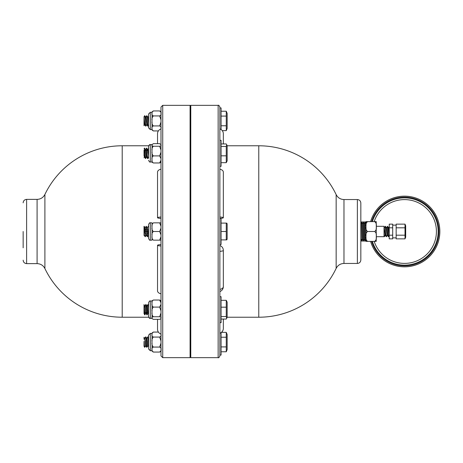 <?xml version="1.0" encoding="UTF-8"?>
<svg xmlns="http://www.w3.org/2000/svg" width="463" height="463" viewBox="0 0 463 463"><rect width="100%" height="100%" fill="white"/><g stroke="black" fill="none" stroke-linecap="round" stroke-linejoin="round"><path stroke-width="0.69" d="M152.067 300.747L153.375 300.03C152.101 300.904 151.656 302.084 152.038 303.56C151.656 305.042 152.101 306.222 153.375 307.096C152.101 308.294 151.656 309.903 152.038 311.923C151.656 313.949 152.101 315.558 153.375 316.756C152.101 317.074 151.656 317.508 152.038 318.046L152.072 318.648L153.375 319.343L157.53 319.343L157.53 329.239A5.197 5.145 -0 0 0 160.997 334.089L160.997 318.324M152.038 312.959L152.038 317.774M152.038 304.318L152.038 310.893M152.072 300.719L152.038 302.808M152.038 318.324L150.307 318.341L150.307 301.025C149.925 300.551 149.346 301.129 148.571 302.756L148.571 316.611C149.346 318.237 149.925 318.816 150.307 318.341L149.225 317.965L148.687 317.219L122.203 317.219L122.203 145.781L148.687 145.781L149.225 145.035L150.307 144.659C149.925 144.184 149.346 144.763 148.571 146.389L148.571 158.213M148.571 304.787L148.571 302.756M226.268 300.319L227.148 302.154L227.148 317.219L226.679 318.382L226.268 316.542L226.268 300.319L221.082 300.319M221.082 319.053L226.268 319.053L227.142 317.219L258.776 317.219A85.719 85.719 0 0 0 336.155 268.384L336.155 194.616A85.719 85.719 0 0 0 258.776 145.781L258.776 317.219M219.873 296.696L221.082 296.696L221.082 322.67L219.873 322.67L219.873 333.186A5.197 5.099 180 0 0 223.334 328.383L223.334 319.053L223.334 328.383A5.197 5.197 0 0 1 221.464 332.37L226.268 332.37L226.268 337.22L221.082 337.22M146.702 307.038C147.055 305.389 147.402 307.148 147.738 312.328L148.038 313.301M147.761 310.007L147.668 311.136M147.101 314.828L146.898 313.358L145.851 312.328C145.498 307.154 145.15 305.389 144.809 307.038M148.119 313.428L147.928 312.328C147.575 307.154 147.228 305.389 146.887 307.038M147.049 314.881L145.99 313.382L145.851 312.328M144.618 307.038C144.977 305.389 145.324 307.148 145.66 312.328L145.955 313.301M144.022 313.37L144.022 304.596L144.884 305.997M145.92 313.37L144.728 314.846L144.022 306.309M145.556 308.769L145.486 309.857M147.633 308.769L147.564 309.857M146.806 314.846L146.69 313.358C146.725 308.862 145.619 301.043 145.654 306.008M147.031 305.985L147.882 304.492L148.571 305.239M147.732 306.008C147.842 303.404 148.125 304.434 148.571 309.11M148.571 306.79L148.571 306.934C148.201 304.052 147.986 303.745 147.94 306.008M144.022 304.613L144.821 313.358L145.66 312.328M144.954 305.985L146.013 304.486L146.962 305.997M145.683 310.007L145.59 311.136M144.971 314.863L144.821 313.358L144.022 312.635M145.857 306.008C145.828 301.048 146.927 308.827 146.898 313.358L147.738 312.328M221.082 316.542L226.268 316.542M221.082 307.177L226.268 307.177M153.375 319.343L159.654 319.343L160.962 318.648M160.997 318.046C161.379 317.508 160.933 317.074 159.654 316.756L160.997 312.959L160.997 317.774M153.375 316.756L159.654 316.756M160.997 310.893L159.654 307.096L160.997 304.318M153.375 300.03L159.654 300.03L160.997 302.808L160.997 301.32M159.654 300.03L160.962 300.747M153.375 307.096L159.654 307.096M152.038 145.226L152.038 150.041M160.997 144.676L159.654 143.657L153.375 143.657L152.038 144.676M152.038 160.192L152.038 161.975L150.307 161.975L150.307 144.659L152.038 144.659L152.072 144.352L152.038 144.954C151.656 145.492 152.101 145.926 153.375 146.244C152.101 147.442 151.656 149.051 152.038 151.077C151.656 153.097 152.101 154.706 153.375 155.904C152.101 156.778 151.656 157.958 152.038 159.44C151.656 160.916 152.101 162.096 153.375 162.97L152.067 162.253M152.038 152.107L152.038 158.682M148.571 155.111L148.571 149.879L147.928 150.672L147.633 149.699M148.571 149.879L148.571 146.389M226.679 144.618L227.148 145.781L227.148 160.846L226.268 162.681L226.268 146.458L226.679 144.618L226.268 143.947L221.082 143.947M219.873 144.132L219.873 140.33L221.082 140.33L221.082 166.304L219.873 166.304L219.873 144.132M146.887 155.962C146.534 157.611 146.186 155.852 145.851 150.672L145.59 149.63L146.54 148.119L147.599 149.618L148.571 156.21M148.571 157.125L147.575 158.514L146.626 157.003M147.94 156.992C147.963 161.928 146.869 154.144 146.898 149.642L145.851 150.672M148.571 156.621L147.928 150.672M144.809 155.962C144.647 157.819 144.387 157.148 144.022 153.947L144.022 150.162M144.022 155.412L144.022 153.947L144.022 155.412C144.323 157.379 144.52 157.565 144.618 155.962M144.022 148.797L144.705 148.154L145.66 150.672C146.013 155.846 146.36 157.611 146.702 155.962M146.557 157.015L145.498 158.514L144.549 157.003M145.654 156.992C145.683 161.952 144.583 154.173 144.612 149.642L145.66 150.672M147.732 156.992C147.761 161.952 146.661 154.173 146.69 149.642L146.54 148.119M147.905 152.993L147.998 151.864M144.462 148.119L144.612 149.642L144.022 150.365M144.705 148.154L144.821 149.642C144.792 154.144 145.886 161.928 145.857 156.992M145.828 152.993L145.92 151.864M145.955 154.225L146.024 153.143M146.783 148.154L146.898 149.642L147.738 150.672M221.082 155.823L226.268 155.823M221.082 162.681L226.268 162.681M221.082 146.458L226.268 146.458M153.375 155.904L159.654 155.904L160.997 152.107M160.997 150.041L159.654 146.244C160.933 145.926 161.379 145.492 160.997 144.954L160.956 144.352M153.375 146.244L159.654 146.244M153.375 162.97L159.654 162.97L160.997 160.192M160.997 158.682L159.654 155.904M160.962 162.253L159.654 162.97M153.375 143.657L157.53 143.657L157.53 133.761A5.197 5.145 0 0 1 160.997 128.911M160.997 306.153L160.997 305.852M160.997 304.689L160.997 287.928M160.997 245.957A5.197 0.723 180 0 1 157.53 245.274A5.197 0.723 180 0 1 160.997 244.591L160.997 236.755L159.654 240.158L160.997 240.158L153.375 240.158C152.101 239.087 151.656 237.641 152.038 235.829C151.656 234.018 152.101 232.576 153.375 231.5L159.654 231.5L160.997 228.097M153.421 231.5L153.375 231.5C152.101 230.424 151.656 228.982 152.038 227.171C151.656 225.359 152.101 223.913 153.375 222.842L160.997 222.842L160.997 218.409A5.197 0.723 180 0 1 157.53 217.726A5.197 0.723 180 0 1 160.997 217.043M157.53 217.726L157.53 172.126A5.197 3.125 0 0 1 160.997 169.18L160.997 156.558M190.085 357.656L190.432 357.309L190.432 105.691L190.085 105.344L190.085 357.656L162.727 357.656L162.727 105.344L160.997 107.075L160.997 355.925L162.727 357.656M190.432 357.309L190.779 357.656L190.779 105.344L218.142 105.344L218.142 357.656C218.605 358.067 219.178 357.488 219.873 355.925L219.873 107.075C219.178 105.512 218.605 104.933 218.142 105.344M219.873 217.043A5.197 0.723 0 0 1 223.334 217.726L223.334 172.126A5.197 3.125 180 0 0 219.873 169.18M223.334 217.726A5.197 0.723 0 0 1 219.873 218.409M221.082 111.23L226.268 111.23L227.148 113.4L227.148 128.465L226.268 130.63L222.263 130.63A5.197 5.145 180 0 1 223.334 133.761A5.197 5.145 180 0 0 219.873 128.911M223.334 133.761L223.334 143.947L223.334 133.761M221.082 332.66L221.082 355.057L219.873 355.057L219.873 333.279A5.197 5.197 0 0 0 223.334 328.383M219.873 289.375L219.873 291.54A5.197 5.197 0 0 0 223.334 286.638A5.197 2.9 180 0 1 219.873 289.375L219.873 251.34A5.197 0.995 0 0 0 223.334 250.402A5.197 5.197 0 0 0 219.873 245.506M157.53 245.274L157.53 290.874A5.197 3.125 -0 0 0 160.997 293.82M160.997 335.108L160.997 341L159.654 337.07L153.375 337.07C152.101 336.451 151.656 335.617 152.038 334.57C151.656 333.528 152.101 332.694 153.375 332.069L158.387 332.069A5.197 5.145 0 0 1 157.53 329.239L157.53 319.343M360.833 259.986L360.833 203.014C360.631 200.907 359.473 199.756 357.372 199.547L357.372 263.453C359.473 263.244 360.631 262.093 360.833 259.986M23.15 231.5L23.15 247.815M376.24 226.303L384.035 226.303L384.035 236.697L376.24 236.697M366.03 237.49L366.03 241.373L367.558 241.373L366.03 241.373L366.03 239.417L365.157 240.824L365.157 222.176L365.157 240.824L364.375 239.365L364.375 223.635L363.501 222.228L363.501 240.772L363.501 222.228L362.72 223.687L361.846 222.281L361.846 240.719L361.846 222.281L361.065 223.739L360.833 223.369M361.065 223.739L360.833 239.631M361.065 239.261L361.846 240.719L362.72 239.313L362.72 223.687M362.72 239.313L363.501 240.772L364.375 239.365M376.24 221.627L376.24 225.51L376.24 221.627L374.712 221.627L376.24 221.627M376.24 235.383L376.24 227.617M376.24 241.373L376.24 237.49L376.24 241.373L374.712 241.373L376.24 241.373M366.03 225.51L366.03 221.627L367.558 221.627L366.03 221.627L366.03 223.583L365.157 222.176L364.375 223.635M367.558 221.627C366.1 222.853 365.591 224.497 366.03 226.563C365.591 228.629 366.1 230.273 367.558 231.5C366.1 232.727 365.591 234.371 366.03 236.437C365.591 238.503 366.1 240.147 367.558 241.373L374.712 241.373C376.17 240.147 376.679 238.503 376.24 236.437C376.679 234.371 376.17 232.727 374.712 231.5C376.17 230.273 376.679 228.629 376.24 226.563C376.679 224.497 376.17 222.853 374.712 221.627L367.558 221.627M366.03 235.383L366.03 227.617M367.558 231.5L374.382 231.5M389.227 232.906L388.451 228.155M388.874 231.431L388.955 230.62M388.984 232.38L389.065 231.569M384.035 227.466L385.239 235.239L386.269 236.697L385.436 226.303L386.287 227.767L387.317 235.239L388.555 236.697L387.514 226.303L386.373 228.155M387.305 226.303L388.347 236.697L387.496 235.233L386.466 227.761L387.514 226.303L388.364 227.767L389.227 226.575L388.538 227.767M386.466 227.761L385.228 226.303L386.269 236.697L385.419 235.233L384.296 228.155M384.035 235.135L384.035 236.425L384.4 236.697L385.332 234.845M387.323 235.233L386.478 236.697L387.409 234.845M388.353 227.761L389.227 234.319M384.035 235.123L384.035 234.087M385.245 235.233L384.4 236.697L384.035 233.045M386.906 232.38L386.987 231.569M386.796 231.431L386.877 230.62M384.828 232.38L384.909 231.569M384.718 231.431L384.799 230.62M405.015 227.819L405.015 224.138L405.681 225.782L405.681 237.218L405.015 238.862L405.015 227.819L396.154 227.819L396.154 238.862L405.015 238.862M405.015 224.138L396.154 224.138L396.154 227.819M396.154 235.181L405.015 235.181M392.693 237.021L392.693 238.862L389.227 238.862L389.227 235.181L392.693 235.181L392.693 237.021M389.227 235.181L389.227 224.138L392.693 224.138L392.693 235.181M389.227 227.819L392.693 227.819M366.03 241.026L360.833 241.026M366.03 221.974L360.833 221.974M371.598 241.373A34.378 34.378 0 0 0 438.901 231.5A34.378 34.378 0 0 0 371.598 221.627M370.603 221.627A35.327 35.327 0 0 1 439.694 234.828A35.327 35.327 0 0 1 370.603 241.373M148.571 127.857L148.571 114.002L148.571 127.857L150.307 129.588L150.307 112.272L148.571 114.002M148.571 122.029L147.917 117.197L148.571 116.074L148.571 123.465L147.749 117.197L146.69 115.733L145.752 117.585M160.997 119.865L160.997 113.967L160.997 119.865L159.654 115.929C160.933 115.31 161.379 114.477 160.997 113.429C161.379 112.387 160.933 111.554 159.654 110.935L153.375 110.935C152.101 111.554 151.656 112.387 152.038 113.429C151.656 114.477 152.101 115.31 153.375 115.929C152.101 117.174 151.656 118.835 152.038 120.93C151.656 123.025 152.101 124.692 153.375 125.93C152.101 126.549 151.656 127.383 152.038 128.43C151.656 129.472 152.101 130.306 153.375 130.931L158.387 130.931M160.997 128.43C161.379 127.383 160.933 126.549 159.654 125.93L160.997 122.001M160.997 112.897L160.997 112.272L160.997 112.897M160.997 112.272L159.654 110.935M153.375 125.93L159.654 125.93M153.363 130.931L152.038 129.588L150.307 129.588M153.375 115.929L159.654 115.929M152.038 128.963L152.038 129.588M152.038 122.001L152.038 127.892M152.038 113.967L152.038 119.865M153.375 110.935L152.038 112.272L152.038 112.897M226.268 130.63L226.268 111.23M221.082 125.78L226.268 125.78M221.082 116.08L226.268 116.08M148.571 125.022L147.732 126.127L146.702 124.669L145.654 126.127L144.821 115.733L145.671 117.197L146.794 124.275M146.175 120.86L146.256 120.056M146.291 121.804L146.372 120.999M146.707 124.663L145.857 126.127L144.821 115.733L144.022 116.757L144.612 115.733M144.618 124.669L144.022 125.704L144.809 124.669L145.654 126.127L144.803 124.663L144.022 118.771L144.022 125.704L144.022 120.224L144.716 124.275M144.097 120.86L144.178 120.056M144.213 121.804L144.294 120.999M148.368 121.804L148.449 120.999M148.258 120.86L148.339 120.056M147.94 126.127L146.69 115.733L147.732 126.127L148.571 125.027M148.571 116.074L147.836 117.585M147.732 126.127L146.881 124.663L145.851 117.191L146.69 115.733M144.022 120.224L144.022 116.757M219.873 107.943L221.082 107.943L221.082 129.518M147.419 236.697L146.273 235.163L145.341 236.674L144.821 231.5C144.722 226.945 144.456 225.475 144.022 227.107L144.022 231.5L144.022 226.355L145.237 227.837L146.186 235.239L145.237 227.837L146.169 226.303L147.315 227.837L147.738 231.5L148.571 231.5L148.571 235.077C148.253 235.499 148.038 234.307 147.928 231.5L147.315 227.837L148.247 226.303L148.571 227.443L148.571 224.572L148.571 238.428L148.351 235.163L147.518 236.599M160.997 222.842L159.654 222.842L160.997 226.245M160.997 234.903L159.654 231.5M152.038 236.755L152.038 240.158L150.307 240.158L150.307 222.842C149.925 222.367 149.346 222.946 148.571 224.572M150.307 222.842L152.038 222.842L152.038 226.245M152.038 228.097L152.038 234.903M226.795 223.102L227.148 223.965L227.148 239.035L226.795 239.898M219.873 218.513L221.082 218.513L221.082 231.5L226.268 231.5L226.268 223.102L221.082 223.102M221.082 239.898L226.268 239.898L226.268 231.5M145.654 231.274L145.7 229.26M146.169 226.303L146.69 231.5L144.612 231.5L145.341 236.697M146.464 226.378L147.124 236.622M145.857 231.726L145.81 233.734M144.022 226.355C144.375 226.303 144.572 228.016 144.612 231.5L144.022 231.5L144.022 235.175M147.732 231.274L147.778 229.26M148.247 226.303L148.571 227.443M147.934 231.726L147.888 233.734M147.506 236.593L146.898 231.5L147.738 231.5L148.351 235.169M221.082 231.5L221.082 244.487L219.873 244.487M148.571 337.973L147.94 336.873L148.571 337.978L148.571 343.239L148.571 335.143L148.571 348.998L148.571 346.926L147.917 345.803L146.794 338.725M147.94 336.873L148.571 345.317L147.732 336.873L146.887 338.331L147.732 336.873M159.654 337.07C160.933 336.451 161.379 335.617 160.997 334.57L160.997 334.037M153.375 337.07C152.101 338.308 151.656 339.975 152.038 342.07C151.656 344.165 152.101 345.826 153.375 347.071L159.654 347.071L160.997 343.135L160.997 349.033M153.375 347.071C152.101 347.69 151.656 348.523 152.038 349.571C151.656 350.613 152.101 351.446 153.375 352.065L159.654 352.065C160.933 351.446 161.379 350.613 160.997 349.571C161.379 348.523 160.933 347.69 159.654 347.071M160.997 350.728L159.654 352.065M153.363 332.069L152.038 333.412L152.038 334.037M152.038 335.108L152.038 341M152.038 343.135L152.038 349.033M152.038 350.103L152.038 350.728L153.375 352.065M226.268 332.37L227.148 334.535L227.148 349.6L226.268 351.77L226.268 337.22M221.082 346.92L226.268 346.92M221.082 351.77L226.268 351.77M146.887 338.331L145.654 336.873L146.69 347.267L145.839 345.803L144.716 338.725M148.571 346.926L147.738 345.809L146.702 338.331L145.857 336.873L146.898 347.267L147.836 345.415M145.33 342.14L145.255 342.944M144.022 346.249L144.612 347.267L144.022 346.249L144.022 341.376L144.612 347.267L145.752 345.415M145.22 341.19L145.139 342.001M144.022 341.376L144.612 347.267M144.022 339.298L144.022 337.295L144.63 338.337L145.66 345.809L144.821 347.267M147.413 342.14L147.332 342.944M147.298 341.19L147.217 342.001M152.038 333.412L150.307 333.412L148.571 335.143M148.571 313.121L147.928 312.328M37.092 263.621L26.611 263.621L26.611 199.379L37.092 199.379L37.092 263.621C40.634 263.765 43.233 265.403 44.899 268.54A85.719 85.719 0 0 0 122.203 317.219M37.092 199.379C40.634 199.235 43.233 197.597 44.899 194.46L44.899 268.54M357.372 199.547L343.974 199.547L343.974 263.453L357.372 263.453M367.547 231.5L368.039 231.5M388.943 236.026L388.555 236.697L388.943 236.026M385.228 226.303L384.388 227.761L385.436 226.303M372.374 241.373A33.631 33.631 0 0 0 438.154 231.5A33.631 33.631 0 0 0 372.374 221.627M374.191 221.627A31.901 31.901 0 0 1 436.424 231.5A31.901 31.901 0 0 1 374.191 241.373M147.738 117.191L146.898 115.733M145.654 336.873L144.809 338.331L145.857 336.873M144.809 338.331L144.022 337.295M152.038 350.728L150.307 350.728L150.307 333.412M152.038 318.341L152.072 318.648L152.038 318.341L150.307 318.341M152.038 301.025L150.307 301.025M147.998 313.37L147.107 314.828M148.571 314.29L148.067 313.382M144.022 313.584L144.728 314.846M160.956 300.719L160.997 301.025M150.307 161.975C149.925 162.449 149.346 161.871 148.571 160.244M144.022 157.837L144.479 157.015M148.565 148.16L147.668 149.63M152.072 162.281L152.038 161.975M160.956 162.281L160.997 161.975M190.085 105.344L162.727 105.344M190.779 357.656L218.142 357.656M190.432 105.691L190.779 105.344M223.334 250.402L223.334 286.638M157.53 133.761L157.53 143.657M227.142 145.781L258.776 145.781M26.611 199.379C24.51 199.582 23.353 200.734 23.15 202.84M26.611 263.621C24.51 263.418 23.353 262.266 23.15 260.16M122.203 145.781A85.719 85.719 0 0 0 44.899 194.46M343.974 199.547C340.427 199.408 337.822 197.765 336.155 194.616M343.974 263.453C340.427 263.592 337.822 265.235 336.155 268.384M388.364 227.767L387.514 226.303M396.154 225.128L392.693 225.128M396.154 237.872L392.693 237.872M145.851 117.191L144.821 115.733M152.038 112.272L150.307 112.272M144.022 235.464L144.196 235.163L145.046 236.622M150.307 240.158C149.925 240.633 149.346 240.054 148.571 238.428M145.66 345.809L146.69 347.267M147.749 345.803L146.898 347.267M150.307 350.728L148.571 348.998"/></g></svg>
